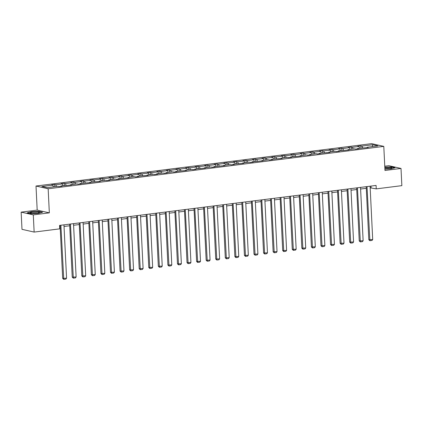 <?xml version="1.0" encoding="UTF-8"?>
<svg xmlns="http://www.w3.org/2000/svg" width="423" height="423" viewBox="0 0 423 423"><rect width="100%" height="100%" fill="white"/><g stroke="black" fill="none" stroke-linecap="round" stroke-linejoin="round"><path stroke-width="0.63" d="M21.15 212.135L33.295 214.879L49.332 212.854L37.187 210.109L21.15 212.135L21.991 229.335L34.141 232.079L59.743 228.848L59.574 225.406L376.079 185.438L376.248 188.88L401.85 185.644L401.009 168.444L388.859 165.7L384.766 166.218M37.187 210.109L36.008 186.025L371.648 143.64L383.793 146.384L48.159 188.769L36.008 186.025M33.295 214.879L34.141 232.079M53.525 186.866L52.706 185.142L51.606 184.893L54.673 184.507L54.779 186.707M362.728 147.817L361.908 146.099L372.763 144.724L377.951 145.898L367.101 147.267L368.2 147.516L357.53 148.473L358.63 148.722L355.563 149.113L354.463 148.864L347.965 149.684L349.065 149.932L338.4 150.889L339.5 151.138L336.433 151.529L335.333 151.281L328.83 152.1L329.929 152.349L319.265 153.306L320.364 153.554L317.298 153.946L316.198 153.697L309.699 154.517L310.799 154.765L307.733 155.151L306.633 154.903L300.129 155.722L301.229 155.971L290.564 156.933L291.664 157.182L288.597 157.568L287.497 157.319L280.999 158.139L282.099 158.387L271.429 159.349L272.528 159.598L269.462 159.984L268.362 159.735L261.863 160.555L262.963 160.803L252.293 161.766L253.393 162.014L250.331 162.4L249.232 162.152L242.728 162.971L243.828 163.22L233.163 164.182L234.263 164.431L231.196 164.817L230.096 164.568L223.593 165.388L224.692 165.636L214.027 166.599L215.127 166.847L212.06 167.233L210.961 166.985L204.462 167.804L205.562 168.053L194.892 169.015L195.992 169.258L192.93 169.649L191.831 169.401L185.327 170.22L186.427 170.469L175.762 171.426L176.862 171.675L173.795 172.066L172.695 171.817L166.191 172.637L167.291 172.885L164.23 173.271L163.13 173.023L156.626 173.842L157.726 174.091L154.659 174.482L153.56 174.234L147.061 175.053L148.161 175.302L137.491 176.259L138.591 176.507L135.529 176.899L134.429 176.65L127.926 177.47L129.026 177.718L118.361 178.675L119.46 178.924L116.394 179.315L115.294 179.066L108.79 179.886L109.89 180.135L106.829 180.521L105.729 180.272L99.225 181.092L100.325 181.34L89.66 182.302L90.76 182.551L80.09 183.508L81.19 183.756L78.128 184.142L77.028 183.894L70.525 184.719L71.624 184.967L60.96 185.924L62.059 186.173L58.993 186.559L57.893 186.31L47.038 187.685L41.851 186.511L52.706 185.142M56.587 186.48L55.773 184.756L54.673 184.507M55.773 184.756L62.271 183.931L61.171 183.688L64.238 183.296L64.344 185.496M66.157 185.269L65.338 183.545L64.238 183.296M65.338 183.545L71.836 182.725L70.736 182.477L73.803 182.091L73.914 184.291M75.722 184.063L74.903 182.339L73.803 182.091M74.903 182.339L81.406 181.52L80.307 181.271L83.373 180.88L83.479 183.08M85.287 182.852L84.473 181.129L83.373 180.88M84.473 181.129L90.971 180.309L89.872 180.061L92.938 179.675L93.044 181.874M94.858 181.647L94.038 179.923L92.938 179.675M94.038 179.923L100.537 179.103L99.437 178.855L102.503 178.464L102.615 180.663M104.423 180.436L103.603 178.712L102.503 178.464M103.603 178.712L110.107 177.893L109.007 177.644L112.074 177.258L112.18 179.458M113.988 179.23L113.174 177.507L112.074 177.258M113.174 177.507L119.672 176.687L118.572 176.439L121.639 176.047L121.745 178.247M123.558 178.02L122.739 176.296L121.639 176.047M122.739 176.296L129.237 175.476L128.137 175.228L131.204 174.842L131.315 177.041M133.123 176.814L132.304 175.09L131.204 174.842M132.304 175.09L138.807 174.271L137.708 174.022L140.774 173.631L140.88 175.831M142.688 175.603L141.874 173.879L140.774 173.631M141.874 173.879L148.373 173.06L147.273 172.811L150.339 172.425L150.445 174.625M152.259 174.398L151.439 172.674L150.339 172.425M151.439 172.674L157.938 171.854L156.838 171.606L159.905 171.22L160.016 173.419M161.824 173.187L161.004 171.463L159.905 171.22M161.004 171.463L167.508 170.643L166.408 170.395L169.475 170.009L169.581 172.209M171.389 171.981L170.575 170.258L169.475 170.009M170.575 170.258L177.073 169.438L175.973 169.189L179.04 168.803L179.146 171.003M180.959 170.77L180.14 169.052L179.04 168.803M180.14 169.052L186.643 168.227L185.544 167.979L188.605 167.593L188.716 169.792M190.524 169.565L189.705 167.841L188.605 167.593M189.705 167.841L196.209 167.022L195.109 166.773L198.176 166.387L198.281 168.587M200.09 168.354L199.275 166.636L198.176 166.387M199.275 166.636L205.774 165.811L204.674 165.562L207.741 165.176L207.846 167.376M209.66 167.148L208.84 165.425L207.741 165.176M208.84 165.425L215.344 164.605L214.244 164.357L217.306 163.971L217.417 166.17M219.225 165.938L218.405 164.219L217.306 163.971M218.405 164.219L224.909 163.394L223.809 163.146L226.876 162.76L226.982 164.959M228.79 164.732L227.976 163.008L226.876 162.76M227.976 163.008L234.474 162.189L233.374 161.94L236.441 161.554L236.547 163.754M238.361 163.527L237.541 161.803L236.441 161.554M237.541 161.803L244.045 160.978L242.945 160.729L246.006 160.343L246.117 162.543M247.926 162.316L247.106 160.592L246.006 160.343M247.106 160.592L253.61 159.772L252.51 159.524L255.577 159.138L255.682 161.337M257.491 161.11L256.676 159.386L255.577 159.138M256.676 159.386L263.175 158.567L262.075 158.318L265.142 157.927L265.247 160.127M267.061 159.899L266.241 158.176L265.142 157.927M266.241 158.176L272.745 157.356L271.645 157.107L274.707 156.721L274.818 158.921M276.626 158.694L275.807 156.97L274.707 156.721M275.807 156.97L282.31 156.15L281.21 155.902L284.277 155.511L284.383 157.71M286.197 157.483L285.377 155.759L284.277 155.511M285.377 155.759L291.875 154.94L290.775 154.691L293.842 154.305L293.948 156.505M295.762 156.277L294.942 154.554L293.842 154.305M294.942 154.554L301.446 153.734L300.346 153.486L303.407 153.094L303.518 155.294M305.327 155.067L304.507 153.343L303.407 153.094M304.507 153.343L311.011 152.523L309.911 152.275L312.978 151.889L313.083 154.088M314.897 153.861L314.078 152.137L312.978 151.889M314.078 152.137L320.576 151.318L319.476 151.069L322.543 150.678L322.649 152.877M324.462 152.65L323.643 150.926L322.543 150.678M323.643 150.926L330.146 150.107L329.046 149.858L332.108 149.472L332.219 151.672M334.027 151.445L333.208 149.721L332.108 149.472M333.208 149.721L339.711 148.901L338.612 148.653L341.678 148.267L341.784 150.466M343.598 150.234L342.778 148.51L341.678 148.267M342.778 148.51L349.276 147.69L348.177 147.442L351.243 147.056L351.349 149.256M353.163 149.028L352.343 147.304L351.243 147.056M352.343 147.304L358.847 146.485L357.747 146.236L360.808 145.85L360.919 148.05M361.908 146.099L360.808 145.85M60.759 186.337L60.96 185.924M63.09 185.655L62.271 183.931M70.329 185.131L70.525 184.719M72.656 184.449L71.836 182.725M79.894 183.92L80.09 183.508M82.226 183.238L81.406 181.52M89.459 182.715L89.66 182.302M91.791 182.033L90.971 180.309M99.03 181.504L99.225 181.092M101.356 180.822L100.537 179.103M108.595 180.298L108.79 179.886M110.926 179.616L110.107 177.893M118.16 179.088L118.361 178.675M120.492 178.406L119.672 176.687M127.73 177.882L127.926 177.47M130.057 177.2L129.237 175.476M137.295 176.671L137.491 176.259M139.627 175.989L138.807 174.271M146.86 175.466L147.061 175.053M149.192 174.784L148.373 173.06M156.431 174.255L156.626 173.842M158.757 173.578L157.938 171.854M165.996 173.049L166.191 172.637M168.328 172.367L167.508 170.643M175.561 171.838L175.762 171.426M177.893 171.162L177.073 169.438M185.131 170.633L185.327 170.22M187.458 169.951L186.643 168.227M194.696 169.422L194.892 169.015M197.028 168.745L196.209 167.022M204.261 168.217L204.462 167.804M206.593 167.534L205.774 165.811M213.832 167.011L214.027 166.599M216.158 166.329L215.344 164.605M223.397 165.8L223.593 165.388M225.729 165.118L224.909 163.394M232.962 164.595L233.163 164.182M235.294 163.913L234.474 162.189M242.532 163.384L242.728 162.971M244.859 162.702L244.045 160.978M252.097 162.178L252.293 161.766M254.429 161.496L253.61 159.772M261.663 160.967L261.863 160.555M263.994 160.285L263.175 158.567M271.233 159.762L271.429 159.349M273.559 159.08L272.745 157.356M280.798 158.551L280.999 158.139M283.13 157.869L282.31 156.15M290.363 157.345L290.564 156.933M292.695 156.663L291.875 154.94M299.933 156.135L300.129 155.722M302.26 155.453L301.446 153.734M309.499 154.929L309.699 154.517M311.83 154.247L311.011 152.523M319.064 153.718L319.265 153.306M321.395 153.036L320.576 151.318M328.634 152.513L328.83 152.1M330.96 151.831L330.146 150.107M338.199 151.302L338.4 150.889M340.531 150.625L339.711 148.901M347.764 150.096L347.965 149.684M350.096 149.414L349.276 147.69M357.335 148.885L357.53 148.473M359.661 148.209L358.847 146.485M366.9 147.68L367.101 147.267M49.332 212.854L48.159 188.769M383.793 146.384L384.972 170.469L401.009 168.444M370.167 187.817L376.248 188.88M59.654 227.024L60.156 226.961M64.032 226.474L69.721 225.755M73.597 225.263L79.291 224.544M83.162 224.058L88.856 223.339M92.732 222.847L98.422 222.128M102.297 221.641L107.992 220.922M111.862 220.431L117.557 219.711M121.433 219.225L127.122 218.506M130.998 218.019L136.692 217.3M140.563 216.809L146.258 216.09M150.133 215.603L155.823 214.884M159.698 214.392L165.393 213.673M169.263 213.187L174.958 212.468M178.834 211.976L184.523 211.257M188.399 210.77L194.094 210.051M197.964 209.559L203.659 208.84M207.534 208.354L213.224 207.635M217.099 207.143L222.794 206.424M226.665 205.938L232.359 205.218M236.235 204.727L241.924 204.008M245.8 203.521L251.495 202.802M255.365 202.31L261.06 201.591M264.935 201.105L270.625 200.386M274.501 199.894L280.195 199.175M284.066 198.688L289.76 197.969M293.636 197.478L299.325 196.758M303.201 196.272L308.896 195.553M312.766 195.066L318.461 194.347M322.337 193.856L328.026 193.137M331.902 192.65L337.596 191.931M341.467 191.439L347.161 190.72M351.037 190.234L356.726 189.515M360.602 189.023L366.297 188.304M370.966 186.083L371.045 187.706M372.198 146.622L372.763 144.724M384.904 169.126L390.926 168.867L395.019 167.704L391.36 166.879L384.808 167.164M42.638 212.203L38.979 211.378L31.233 211.712L27.141 212.869L30.8 213.7L38.546 213.361L42.638 212.203M370.088 186.194L372.7 239.534L368.814 239.735L369.887 240.698L367.021 186.58M366.218 186.686L368.814 239.735M372.7 239.534L372.034 240.428L369.887 240.698M360.523 187.405L363.13 240.74L359.243 240.941L360.322 241.908L357.456 187.791M356.647 187.891L359.243 240.941M363.13 240.74L362.469 241.639L360.322 241.908M350.958 188.61L353.565 241.951L349.678 242.152L350.757 243.114L347.891 188.996M347.082 189.102L349.678 242.152M353.565 241.951L352.904 242.844L350.757 243.114M384.893 168.856A4.526 0.661 -2.8 0 0 391.656 168.132A4.526 0.661 -2.8 0 0 391.793 167.984A4.526 0.661 -2.8 0 0 389.509 167.497A4.526 0.661 -2.8 0 0 384.84 167.735M389.81 168.603A3.098 0.455 -2.8 0 0 384.893 168.825M384.819 167.334L391.238 167.053L394.622 167.82M39.413 212.478A4.526 0.661 -2.8 0 0 35.04 212.008A4.526 0.661 -2.8 0 0 30.377 212.869A4.526 0.661 -2.8 0 0 30.535 213.06A4.526 0.661 -2.8 0 0 34.929 213.335A4.526 0.661 -2.8 0 0 39.276 212.632A4.526 0.661 -2.8 0 0 39.413 212.478M37.43 213.102A3.098 0.455 -2.8 0 0 32.412 213.345M27.532 212.959L31.35 211.875L38.858 211.553L42.242 212.314M341.387 189.821L343.999 243.156L340.113 243.357L341.187 244.325L338.321 190.207M337.517 190.308L340.113 243.357M343.999 243.156L343.333 244.055L341.187 244.325M331.822 191.027L334.429 244.362L330.543 244.568L331.621 245.53L328.756 191.413M327.947 191.519L330.543 244.568M334.429 244.362L333.768 245.261L331.621 245.53M322.257 192.238L324.864 245.573L320.978 245.774L322.056 246.741L319.191 192.624M318.382 192.724L320.978 245.774M324.864 245.573L324.203 246.472L322.056 246.741M312.687 193.443L315.299 246.778L311.413 246.984L312.486 247.947L309.62 193.829M308.816 193.935L311.413 246.984M315.299 246.778L314.633 247.677L312.486 247.947M303.122 194.654L305.729 247.989L301.842 248.19L302.921 249.158L300.055 195.04M299.246 195.14L301.842 248.19M305.729 247.989L305.068 248.888L302.921 249.158M293.557 195.86L296.163 249.195L292.277 249.401L293.356 250.363L290.49 196.246M289.681 196.351L292.277 249.401M296.163 249.195L295.503 250.093L293.356 250.363M283.986 197.07L286.598 250.405L282.707 250.606L283.785 251.574L280.92 197.456M280.116 197.557L282.707 250.606M286.598 250.405L285.932 251.299L283.785 251.574M274.421 198.276L277.028 251.611L273.142 251.812L274.22 252.78L271.355 198.662M270.546 198.762L273.142 251.812M277.028 251.611L276.367 252.51L274.22 252.78M264.856 199.482L267.463 252.822L263.577 253.023L264.655 253.99L261.789 199.873M260.98 199.973L263.577 253.023M267.463 252.822L266.802 253.715L264.655 253.99M255.286 200.692L257.898 254.027L254.006 254.228L255.085 255.196L252.219 201.078M251.415 201.179L254.006 254.228M257.898 254.027L257.232 254.926L255.085 255.196M245.721 201.898L248.327 255.238L244.441 255.439L245.52 256.407L242.654 202.289M241.845 202.39L244.441 255.439M248.327 255.238L247.667 256.132L245.52 256.407M236.156 203.109L238.762 256.444L234.876 256.645L235.955 257.612L233.089 203.495M232.28 203.595L234.876 256.645M238.762 256.444L238.101 257.343L235.955 257.612M226.585 204.314L229.197 257.655L225.306 257.856L226.384 258.823L223.518 204.706M222.715 204.806L225.306 257.856M229.197 257.655L228.531 258.548L226.384 258.823M217.02 205.525L219.627 258.86L215.741 259.061L216.819 260.029L213.953 205.911M213.144 206.012L215.741 259.061M219.627 258.86L218.966 259.759L216.819 260.029M207.455 206.731L210.062 260.071L206.175 260.272L207.254 261.24L204.388 207.122M203.579 207.222L206.175 260.272M210.062 260.071L209.401 260.965L207.254 261.24M197.885 207.942L200.497 261.277L196.605 261.477L197.684 262.445L194.818 208.328M194.014 208.428L196.605 261.477M200.497 261.277L199.83 262.175L197.684 262.445M188.32 209.147L190.926 262.487L187.04 262.688L188.119 263.651L185.253 209.538M184.444 209.639L187.04 262.688M190.926 262.487L190.265 263.381L188.119 263.651M178.755 210.358L181.361 263.693L177.475 263.894L178.554 264.861L175.688 210.744M174.879 210.844L177.475 263.894M181.361 263.693L180.7 264.592L178.554 264.861M169.184 211.563L171.796 264.904L167.905 265.105L168.983 266.067L166.117 211.949M165.314 212.055L167.905 265.105M171.796 264.904L171.13 265.797L168.983 266.067M159.619 212.774L162.226 266.109L158.339 266.31L159.418 267.278L156.552 213.16M155.743 213.261L158.339 266.31M162.226 266.109L161.565 267.008L159.418 267.278M150.054 213.98L152.661 267.315L148.774 267.521L149.853 268.483L146.987 214.366M146.178 214.472L148.774 267.521M152.661 267.315L152 268.214L149.853 268.483M140.484 215.191L143.096 268.526L139.204 268.727L140.283 269.694L137.417 215.577M136.613 215.677L139.204 268.727M143.096 268.526L142.429 269.425L140.283 269.694M130.919 216.396L133.525 269.731L129.639 269.937L130.718 270.9L127.852 216.782M127.043 216.888L129.639 269.937M133.525 269.731L132.864 270.63L130.718 270.9M121.353 217.607L123.96 270.942L120.074 271.143L121.152 272.111L118.287 217.993M117.478 218.094L120.074 271.143M123.96 270.942L123.299 271.841L121.152 272.111M111.783 218.813L114.395 272.148L110.503 272.354L111.582 273.316L108.716 219.199M107.913 219.304L110.503 272.354M114.395 272.148L113.729 273.047L111.582 273.316M102.218 220.023L104.825 273.358L100.938 273.559L102.017 274.527L99.151 220.409M98.342 220.51L100.938 273.559M104.825 273.358L104.164 274.257L102.017 274.527M92.653 221.229L95.26 274.564L91.373 274.77L92.452 275.733L89.586 221.615M88.777 221.721L91.373 274.77M95.26 274.564L94.599 275.463L92.452 275.733M83.082 222.435L85.695 275.775L81.803 275.976L82.882 276.943L80.016 222.826M79.212 222.926L81.803 275.976M85.695 275.775L85.028 276.668L82.882 276.943M73.517 223.645L76.124 276.98L72.238 277.181L73.316 278.149L70.451 224.031M69.642 224.132L72.238 277.181M76.124 276.98L75.463 277.879L73.316 278.149M63.952 224.851L66.559 278.191L62.673 278.392L63.751 279.36L60.886 225.242M60.077 225.343L62.673 278.392M66.559 278.191L65.898 279.085L63.751 279.36"/></g></svg>
